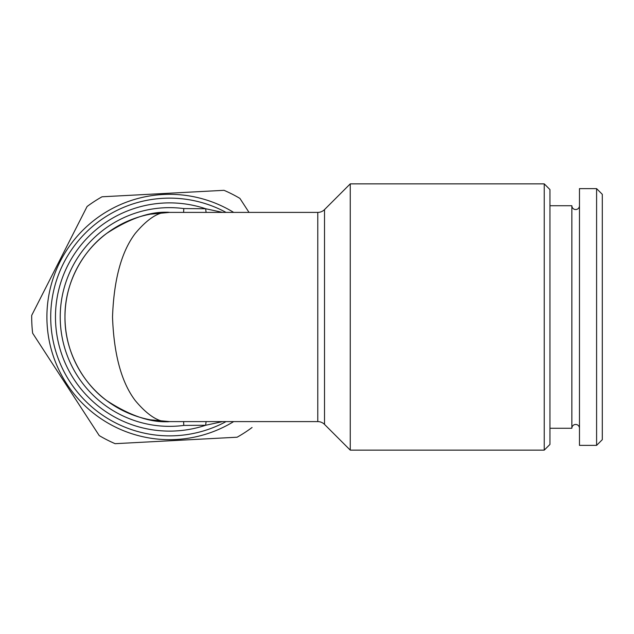 <?xml version="1.0" encoding="UTF-8"?>
<svg xmlns="http://www.w3.org/2000/svg" width="634" height="634" viewBox="0 0 634 634"><rect width="100%" height="100%" fill="white"/><g stroke="black" fill="none" stroke-linecap="round" stroke-linejoin="round"><path stroke-width="0.95" d="M579.476 205.796A3.804 3.804 0 0 1 575.672 209.545A3.804 3.804 0 0 1 571.868 205.741L571.868 428.259A3.804 3.804 0 0 1 575.672 424.455A3.804 3.804 0 0 1 579.476 428.204M602.3 439.671L596.594 445.377L579.476 445.377L579.476 188.623L596.594 188.623L602.3 194.329L602.3 439.671M571.868 428.259L549.947 428.259M571.868 205.741L549.947 205.741M544.241 450.132L549.947 444.426L549.947 189.574L544.241 183.868L350.253 183.868L350.253 450.132L544.241 450.132L544.241 183.868M317.785 421.602L317.785 212.398L169.579 212.398C159.657 211.003 148.245 217.977 135.343 233.32C121.498 251.484 113.89 279.38 112.519 317C113.89 354.62 121.498 382.516 135.343 400.68C148.245 416.023 159.657 422.997 169.579 421.602C151.391 422.997 130.477 416.023 106.813 400.68C84.354 384.632 64.557 352.512 64.977 317C64.557 281.488 84.354 249.368 106.813 233.32C130.477 217.977 151.391 211.003 169.579 212.398A104.602 104.602 0 0 0 64.977 317A104.602 104.602 0 0 0 169.579 421.602L317.785 421.602A9.51 9.51 0 0 1 324.513 424.392L350.253 450.132M317.785 212.398A9.51 9.51 0 0 0 324.513 209.608L350.253 183.868M183.63 212.398L183.765 208.57L205.693 208.752A114.112 114.112 0 0 0 55.467 317A114.112 114.112 0 0 0 205.693 425.248L222.613 421.602M226.037 421.602A118.867 118.867 0 0 1 50.712 317A118.867 118.867 0 0 1 226.037 212.398A118.867 118.867 0 0 0 169.579 198.133M206.185 421.602A9.51 1.577 88.5 0 0 205.693 425.248L183.765 425.43L183.63 421.602M233.653 421.602A122.671 122.671 0 0 1 47.075 323.498A122.671 122.671 0 0 1 233.653 212.398M252.07 427.49A137.887 137.887 0 0 1 237.116 437.214L115.134 443.681A137.887 137.887 0 0 1 99.237 435.598L32.643 333.199A137.887 137.887 0 0 1 31.7 315.383L87.08 206.51A137.887 137.887 0 0 1 102.034 196.786L224.016 190.319A137.887 137.887 0 0 1 239.914 198.402L249.011 212.398M222.613 212.398L205.693 208.752A9.51 1.577 91.5 0 0 206.185 212.398M596.594 445.377L596.594 188.623M183.765 425.43A109.357 109.357 0 0 1 60.222 317A109.357 109.357 0 0 1 183.765 208.57M324.513 209.608L324.513 424.392M169.579 212.398L150.329 214.181M150.329 419.819L169.579 421.602"/></g></svg>
